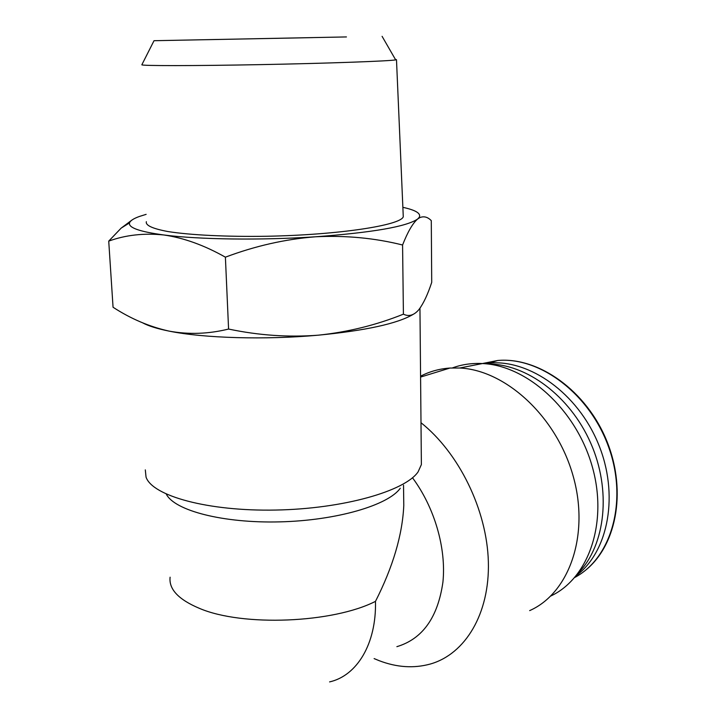 <?xml version="1.0" encoding="UTF-8"?>
<svg xmlns="http://www.w3.org/2000/svg" width="726" height="726" viewBox="0 0 726 726"><rect width="100%" height="100%" fill="white"/><g stroke="black" fill="none" stroke-linecap="round" stroke-linejoin="round"><path stroke-width="1.09" d="M170.102 577.197C168.731 589.194 178.542 599.594 199.514 608.397C242.602 626.847 332.971 623.099 375.478 601.364C393.002 566.806 402.431 534.862 403.783 505.505L403.592 490.631M166.299 494.125C174.476 510.578 223.091 523.382 280.018 521.867C336.918 520.469 388.41 505.142 400.271 488.235M145.309 469.885L146.044 477.109C152.333 495.922 207.954 511.431 275.762 510.051C343.552 508.826 405.063 491.066 418.076 471.891L421.379 464.586L421.334 459.603M142.777 322.916C148.549 326.01 157.315 328.742 169.076 331.11C188.715 334.695 208.543 334.005 228.581 329.05C258.674 335.403 288.531 337.454 318.151 335.194C347.709 332.136 376.132 325.13 403.411 314.167C408.711 316.799 413.747 315.429 418.521 310.047L419.12 309.321C423.648 303.169 427.85 294.184 431.716 282.36L431.289 220.65C427.705 216.956 423.875 215.949 419.81 217.628L417.668 218.998C412.795 223.145 407.758 231.812 402.576 244.998C374.68 238.019 345.621 235.278 315.402 236.794C285.191 239.163 255.189 245.96 225.396 257.176C204.278 245.252 183.732 237.847 163.749 234.961C143.866 232.946 125.525 235.006 108.728 241.123L121.106 228.173L132.014 219.996M108.728 241.123L113.056 307.252C130.78 318.787 149.447 326.736 169.076 331.11C203.525 338.18 265.117 340.013 318.151 335.194C365.541 330.593 397.149 323.696 412.994 314.485M228.581 329.05L225.396 257.176M403.411 314.167L402.576 244.998M312.752 37.616L206.946 39.685L312.752 37.616M346.438 36.935L154.021 40.71L346.438 36.935M141.869 64.732L141.851 64.768C140.644 65.894 193.261 65.921 261.006 64.614C328.715 63.316 388.873 61.129 395.67 59.895L396.487 59.732L395.316 59.278M146.343 221.684C145.381 225.387 152.587 228.672 167.96 231.549C190.239 235.088 226.893 236.903 266.923 236.259C338.888 234.915 400.933 225.278 403.275 216.747L403.175 214.615M146.144 214.351L139.428 216.457C133.593 218.553 130.299 220.695 129.546 222.873C128.157 227.655 139.564 231.685 163.749 234.961C198.661 239.562 261.369 240.424 315.402 236.794C372.701 232.547 406.796 226.612 417.668 218.998L419.256 217.31C421.207 213.471 415.744 210.15 402.866 207.327M412.486 477.762C434.493 507.356 446.417 548.23 442.924 582.116C437.878 617.454 422.532 638.971 396.877 646.666M420.998 422.723C458.959 452.915 486.983 509.942 488.362 561.86C489.787 613.833 465.175 654.117 430.391 664.009C413.911 668.555 396.823 667.439 379.126 660.66L374.117 658.591M420.581 376.204C429.574 371.494 439.366 368.781 449.966 368.046L459.694 368.018C505.196 370.015 555.953 415.862 572.868 475.085C590.102 534.254 569.529 593.078 529.662 610.611M452.398 367.928C461.772 364.479 471.782 363.018 482.418 363.545C526.532 365.36 575.373 408.72 591.817 465.103C608.551 521.431 589.14 578.15 550.771 596.019M487.754 363.998C526.196 363.744 569.856 395.734 590.619 442.878C611.501 489.959 605.665 544.627 578.522 572.787M484.197 363.653L489.542 363.045C529.717 359.497 577.415 393.047 598.242 443.595C619.296 494.043 608.733 551.261 576.299 575.654M375.478 601.364C376.495 643.79 357.038 675.715 329.586 681.905M480.857 363.853L497.7 360.486C539.708 356.611 589.612 393.601 608.66 447.134C628.026 500.559 611.7 557.949 574.792 577.451M403.783 505.505L403.529 485.24M421.379 464.586L419.955 308.205M154.021 40.71L141.851 64.768M382.094 36.336L395.67 59.895M396.487 59.732L403.275 216.747M419.256 217.31L419.81 217.628M129.546 222.873L121.097 228.155M420.581 377.075L449.966 368.046M482.418 363.545L459.694 368.018M489.542 363.045L497.7 360.486C538.556 356.729 586.699 390.751 607.045 441.589C627.536 492.7 615.748 548.321 583.141 572.088"/></g></svg>
